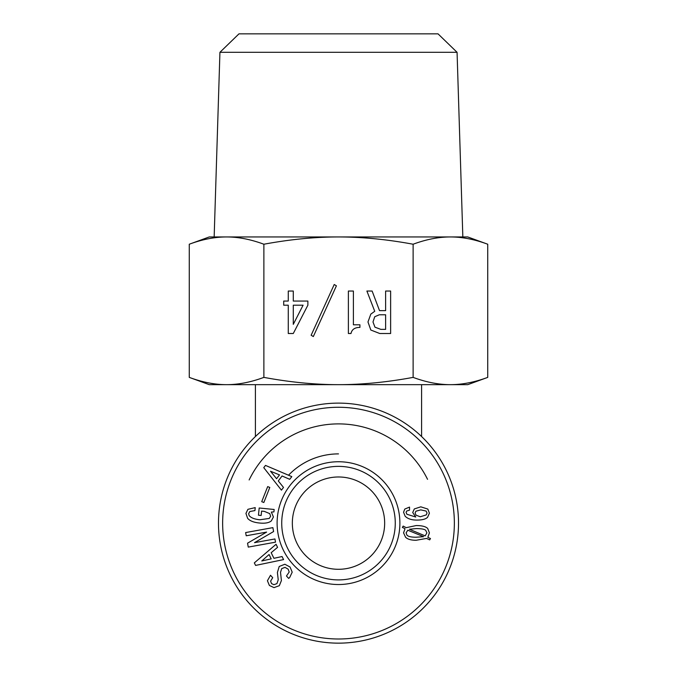 <?xml version="1.0" encoding="UTF-8"?>
<svg xmlns="http://www.w3.org/2000/svg" width="677" height="677" viewBox="0 0 677 677"><rect width="100%" height="100%" fill="white"/><g stroke="black" fill="none" stroke-linecap="round" stroke-linejoin="round"><path stroke-width="1.02" d="M255.415 384.663L255.415 436.538M338.5 569.298A46.163 46.163 0 0 1 298.523 500.058A46.163 46.163 0 0 1 378.477 500.058A46.163 46.163 0 0 1 338.5 569.298M338.5 643.15A120.015 120.015 0 0 0 442.436 463.127A120.015 120.015 0 0 0 234.564 463.127A120.015 120.015 0 0 0 338.5 643.15M338.5 638.995A115.86 115.86 0 0 0 438.84 465.209A115.86 115.86 0 0 0 238.16 465.209A115.86 115.86 0 0 0 338.5 638.995M427.542 479.324A99.24 99.24 0 0 0 249.144 479.951M338.5 453.895A69.24 69.24 0 0 0 288.52 475.22M338.5 579.91A56.775 56.775 0 0 1 289.333 494.752A56.775 56.775 0 0 1 387.667 494.752A56.775 56.775 0 0 1 338.5 579.91M416.025 515.18L420.273 516.771L426.239 514.918L427.035 513.056L426.104 511.067L420.798 509.874L415.898 511.203L415.103 513.056L416.025 515.18M409.534 507.09L409.534 510.145L406.615 511.067L406.09 512.396L406.885 514.249L415.763 517.033L412.716 512.531L414.307 508.952L420.798 506.828L427.83 509.079L429.413 513.191L427.559 517.304C425.706 519.157 422.126 520.08 416.82 520.08C411.608 520.08 407.723 518.802 405.159 516.238L403.568 512.261L404.761 509.079L409.534 507.09M423.582 536.692L407.808 530.193L406.09 532.85L407.012 535.236C408.341 536.556 411.388 537.225 416.16 537.225L423.582 536.692M409.399 529.27L425.173 535.896L426.899 532.85L425.706 530.328C424.555 529.177 421.373 528.602 416.16 528.602L409.399 529.27M427.695 528.475L429.413 532.85L427.83 537.352L430.479 538.545L429.683 539.874L426.502 538.418L416.16 540.271C411.125 540.271 407.588 539.256 405.557 537.225L403.568 532.85L405.024 528.737L402.375 527.417L403.17 526.088L406.217 527.679L416.16 525.555C421.906 525.555 425.748 526.528 427.695 528.475M338.5 584.53A61.395 61.395 0 0 0 391.67 492.441A61.395 61.395 0 0 0 285.33 492.441A61.395 61.395 0 0 0 338.5 584.53M261.728 501.665L267.677 486.611L269.793 487.44L263.844 502.503L261.728 501.665M246.216 535.778L245.633 532.562L272.882 527.637L273.593 531.547L254.527 542.649L274.93 538.96L275.514 542.175L248.256 547.101L247.554 543.182L266.62 532.088L246.216 535.778M273.931 558.313L282.072 556.536L283.578 559.591L255.584 565.422L254.332 562.875L276.064 544.291L277.57 547.354L271.181 552.703L273.931 558.313M276.927 583.642L278.23 579.791L277.401 572.505L279.22 566.463L284.865 564.246L290.052 567.021L292.202 572.167L289.714 577.464L288.664 578.412L286.473 575.992L289.197 572.006L288.14 569.137L285.009 567.368L281.725 568.604L280.523 572.361L281.412 580.553L279.339 585.681L274.007 587.619L269.395 585.47L267.423 580.739L270.521 575.272L272.713 577.693L270.622 581.103L271.502 583.566L273.855 584.691L276.927 583.642M255.221 507.615L254.933 510.585L249.847 511.507L248.628 513.665L249.153 515.578C251.023 517.854 254.594 519.251 259.875 519.775L269.285 518.421L270.639 516.272L269.759 513.623L264.275 511.363L261.584 511.101L261.153 515.476L258.47 515.214L259.181 508.004L274.16 509.485L273.923 511.888L271.342 512.066L273.423 516.983L271.316 520.909C268.938 522.864 265.012 523.566 259.553 523.025C253.706 522.449 249.728 520.867 247.604 518.277L245.946 513.403L247.917 509.316L255.221 507.615M278.281 480.941L283.502 487.44L281.429 490.148L263.759 467.663L265.486 465.412L291.795 476.616L289.722 479.324L282.081 475.982L278.281 480.941M270.512 471.226L276.571 478.732L279.508 474.899L270.512 471.226M261.779 560.962L271.198 558.872L269.065 554.531L261.779 560.962M293.285 324.359L303.084 305.192L293.285 305.192L293.285 324.359M288.275 291.034L293.285 291.034L293.285 301.053L307.874 301.053L307.874 305.192L293.285 333.507L288.275 333.507L288.275 305.192L283.705 305.192L283.705 301.053L288.275 301.053L288.275 291.034M348.384 291.034L353.394 291.034L353.394 324.791L359.927 324.791L359.927 327.406C354.841 327.406 351.871 329.437 350.999 333.507L348.384 333.507L348.384 291.034M374.736 316.734L372.993 321.964L374.956 327.186L380.829 329.369L385.619 329.369L385.619 314.78L379.306 314.78L374.736 316.734M390.629 333.507L379.746 333.507L370.818 330.021L367.983 321.964L370.818 314.12L374.736 311.293L366.892 291.034L372.122 291.034L379.526 310.641L385.619 310.641L385.619 291.034L390.629 291.034L390.629 333.507M334.226 284.501L336.41 285.812L313.324 336.554L311.141 335.25L334.226 284.501M338.5 236.95C314.974 236.942 290.094 239.37 263.878 244.228C250.769 239.37 238.338 236.942 226.567 236.95L467.748 236.95L487.736 244.228C474.628 239.37 462.196 236.942 450.433 236.95C438.662 236.942 426.231 239.37 413.122 244.228C386.905 239.37 362.026 236.942 338.5 236.95M263.878 377.385C290.094 382.234 314.974 384.663 338.5 384.663L209.252 384.663L189.264 377.385C202.372 382.234 214.804 384.663 226.567 384.663C238.338 384.663 250.769 382.234 263.878 377.385L263.878 244.228M413.122 377.385C426.231 382.234 438.662 384.663 450.433 384.663C462.196 384.663 474.628 382.234 487.736 377.385L467.748 384.663L338.5 384.663C362.026 384.663 386.905 382.234 413.122 377.385L413.122 244.228M457.068 52.307L438.027 33.85L238.973 33.85L219.932 52.307L457.068 52.307L462.84 236.95M189.264 244.228L209.252 236.95L226.567 236.95C214.804 236.942 202.372 239.37 189.264 244.228L189.264 377.385M487.736 377.385L487.736 244.228M421.585 384.663L421.585 436.538M219.932 52.307L214.16 236.95"/></g></svg>
